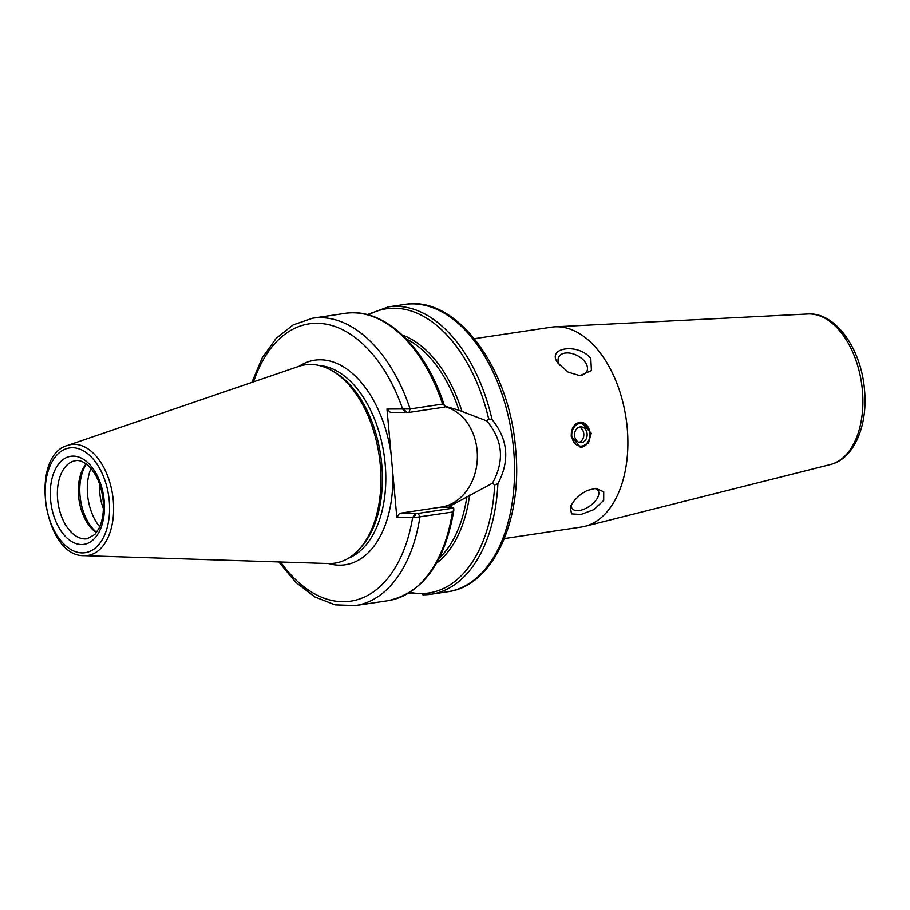 <?xml version="1.0" encoding="UTF-8"?>
<svg xmlns="http://www.w3.org/2000/svg" width="910" height="910" viewBox="0 0 910 910"><rect width="100%" height="100%" fill="white"/><g stroke="black" fill="none" stroke-linecap="round" stroke-linejoin="round"><path stroke-width="1.36" d="M578.862 375.58A15.789 9.782 27.4 0 0 586.802 371.53A15.789 9.782 27.4 0 0 577.293 355.571A15.789 9.782 27.4 0 0 558.774 356.982A15.789 9.782 27.4 0 0 559.786 365.422M558.217 363.397C545.272 347.495 578.419 342.535 590.795 358.517L591.432 370.575L579.909 375.637L568.272 372.201L558.217 363.397M571.4 504.777A15.789 8.053 145.3 0 0 572.117 508.485A15.789 8.053 145.3 0 0 589.68 506.119A15.789 8.053 145.3 0 0 598.086 490.513A15.789 8.053 145.3 0 0 594.184 488.431M571.127 505.289L575.063 499.658L580.694 494.392L587.007 490.513L595.8 488.351L603.717 491.821L603.705 500.409L593.957 509.6L580.853 514.503L571.514 513.877L570.308 507.12L571.127 505.289M571.207 436.254L571.457 431.34L573.095 426.949L575.928 423.741L579.613 422.206L580.921 422.126L591.25 433.251L588.44 443.181L580.603 447.379L571.207 436.254M474.44 338.691L551.437 327.168A101.055 60.31 81.5 0 1 554.952 326.815A101.055 60.31 81.5 0 1 626.046 418.179A101.055 60.31 81.5 0 1 584.834 526.344A101.055 60.31 81.5 0 1 581.365 527.038L504.367 538.572M103.399 508.531A32.521 19.417 81.5 0 1 99.895 493.777A32.521 19.417 81.5 0 1 99.85 484.848M299.015 366.309A103.421 61.721 81.5 0 1 391.027 453.464L386.977 409.045L390.333 412.355L408.988 412.423L444.535 407.1L444.194 404.984C425.493 346.573 383.451 306.795 344.947 313.381A145.259 86.689 81.5 0 1 442.601 404.074L410.126 408.943L386.977 409.045M391.027 453.464L392.813 473.098A103.421 61.721 81.5 0 1 328.544 563.54M492.469 483.199A506.665 497.611 -37.7 0 0 494.699 484.962L497.895 483.71C510.021 460.688 508.076 439.302 492.06 419.555L488.681 418.918L486.804 420.955C502.855 440.03 504.743 460.778 492.469 483.199L449.733 506.256L453.726 508.064L418.179 513.388L399.524 513.32L396.851 517.528L392.813 473.098M399.524 513.32L441.373 507.052A50.846 40.609 90.7 0 0 477.352 458.23A50.846 40.609 90.7 0 0 444.455 406.588M99.691 526.788A41.371 24.684 81.5 0 1 87.565 494.756A41.371 24.684 81.5 0 1 90.954 468.479M396.851 517.528L413.697 517.71L452.429 512.046L453.817 510.157L453.726 508.064M452.429 512.046A145.259 86.689 81.5 0 1 387.967 600.702C422.763 593.013 444.706 562.983 453.783 510.635L453.817 510.157M444.273 405.303L442.601 404.074M450.495 506.711A119.995 71.617 81.5 0 0 450.689 505.71L449.733 506.256M486.804 420.955L458.97 410.274L444.364 405.974M416.2 513.524L413.697 517.71M403.824 409.238L407.009 412.56M67.67 445.411L298.764 366.389A100.259 59.832 81.5 0 1 331.945 370.654A100.259 59.832 81.5 0 1 379.117 455.148A100.259 59.832 81.5 0 1 358.767 549.754A100.259 59.832 81.5 0 1 328.999 563.552A100.259 59.832 81.5 0 1 328.283 563.54L84.175 555.669C43.862 557.17 28.676 455.785 67.67 445.411A56.079 33.465 81.5 0 1 113.261 500.432A56.079 33.465 81.5 0 1 84.584 555.68A56.079 33.465 81.5 0 1 84.175 555.669M331.945 370.654L334.323 372.019A98.371 58.706 81.5 0 1 380.608 454.92A98.371 58.706 81.5 0 1 360.633 547.74L358.767 549.754M96.574 532.339A41.371 24.684 81.5 0 1 86.359 464.089M96.392 532.589A39.471 23.558 81.5 0 1 79.034 500.068A39.471 23.558 81.5 0 1 86.109 463.907M580.307 447.367A12.626 10.09 90.7 0 0 590.112 433.24A12.626 10.09 90.7 0 0 580.603 422.126M579.283 427.108A7.894 6.302 -89.3 0 1 583.128 431.033A7.894 6.302 -89.3 0 1 583.799 433.774A7.894 6.302 -89.3 0 1 583.037 438.529A7.894 6.302 -89.3 0 1 579.101 442.351M587.109 433.808A7.894 6.302 -89.3 0 1 580.751 442.647A7.894 6.302 -89.3 0 1 574.54 434.673A7.894 6.302 -89.3 0 1 580.944 426.858A7.894 6.302 -89.3 0 1 587.109 433.808M589.873 433.399A11.364 9.077 -89.3 0 1 577.224 445.206A11.364 9.077 -89.3 0 1 575.45 425.652A11.364 9.077 -89.3 0 1 589.873 433.399M830.409 464.544C854.308 458.833 868.038 425.129 864.5 389.673C861.281 349.167 835.812 312.05 807.875 313.984A76.247 45.5 81.5 0 1 862.396 390.242A76.247 45.5 81.5 0 1 830.409 464.544L584.834 526.344M494.699 484.962A143.678 85.745 81.5 0 1 409.955 592.353M469.594 495.142A121.269 72.368 81.5 0 1 436.55 563.176M497.895 483.71A145.259 86.689 81.5 0 1 431.26 594.219A145.259 86.689 81.5 0 1 422.877 594.787M415.278 513.513L412.605 517.722A140.208 83.674 81.5 0 1 280.542 562.005M418.179 513.388L419.954 516.914A145.259 86.689 81.5 0 1 355.491 605.559L387.967 600.702M251.877 382.427L262.194 357.914L276.128 338.406L293.156 324.893L312.471 318.238A145.259 86.689 81.5 0 1 410.126 408.943L408.988 412.423M253.56 381.847A140.208 83.674 81.5 0 1 326.212 324.165A140.208 83.674 81.5 0 1 402.732 409.238L406.087 412.548M319.421 365.547A98.371 58.706 81.5 0 1 385.158 463.85A98.371 58.706 81.5 0 1 348.28 558.308M466.853 496.769A119.995 71.617 81.5 0 1 439.257 558.16M402.391 335.039A121.269 72.368 81.5 0 1 461.973 411.411M368.425 314.928A143.678 85.745 81.5 0 1 488.681 418.918M367.265 314.621L388.24 306.897A145.259 86.689 81.5 0 1 492.06 419.555M388.24 306.897L404.688 304.44A145.259 86.689 81.5 0 1 513.604 449.199A145.259 86.689 81.5 0 1 447.709 591.762L431.26 594.219L408.943 592.979M441.373 507.052L451.474 507.177M109.234 500.727A52.951 31.6 81.5 0 1 65.577 545.659A52.951 31.6 81.5 0 1 57.296 454.59A52.951 31.6 81.5 0 1 109.234 500.727M406.451 339.043A119.995 71.617 81.5 0 1 458.97 410.274M84.949 538.913A39.471 23.558 81.5 0 1 57.831 501.319A39.471 23.558 81.5 0 1 75.541 460.688C79.773 459.891 84.459 461.984 89.59 466.978C97.017 475.031 101.533 486.213 103.148 500.523C104.013 511.636 102.591 520.975 98.871 528.551L94.811 534.477L87.224 538.765A39.471 23.558 81.5 0 1 84.949 538.913M104.161 500.659A44.522 26.572 81.5 0 1 67.454 538.436A44.522 26.572 81.5 0 1 60.492 461.87A44.522 26.572 81.5 0 1 104.161 500.659M807.875 313.984L554.952 326.815M278.756 561.936L295.796 582.354L314.837 596.926L335.073 604.854L355.491 605.559M312.471 318.238L344.947 313.381M404.688 304.44C456.081 294.92 509.486 367.412 515.606 448.698C522.943 519.997 493.22 586.097 447.709 591.762M581.99 440.269A9.441 9.441 0 0 0 582.127 429.27"/></g></svg>
